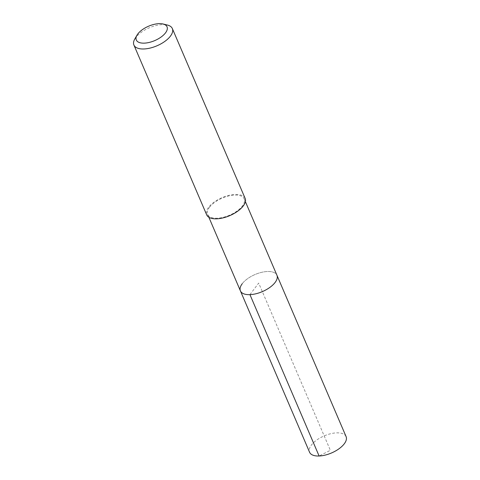 <?xml version="1.0" encoding="UTF-8"?>
<svg xmlns="http://www.w3.org/2000/svg" width="480" height="480" viewBox="0 0 480 480"><rect width="100%" height="100%" fill="white"/><g stroke="black" fill="none" stroke-linecap="round" stroke-linejoin="round"><path stroke-width="0.36" stroke-dasharray="2.4 1.8" d="M346.092 436.608A19.866 9.294 -23.2 0 0 330.528 433.758A19.866 9.294 -23.2 0 0 311.388 445.074A19.866 9.294 -23.2 0 0 309.582 452.256M242.232 283.722A19.866 9.294 156.8 0 1 261.372 272.4A19.866 9.294 156.8 0 1 276.936 275.25A19.866 9.294 -23.2 0 0 261.372 272.4A19.866 9.294 -23.2 0 0 242.232 283.722A19.866 9.294 -23.2 0 0 240.42 290.904M209.472 207.288A19.866 9.294 156.8 0 1 228.612 195.966A19.866 9.294 156.8 0 1 244.176 198.822A19.866 9.294 156.8 0 1 242.37 205.998A19.866 9.294 156.8 0 1 223.23 217.32A19.866 9.294 156.8 0 1 207.666 214.47A19.866 9.294 156.8 0 1 209.472 207.288M245.142 198.408A20.91 9.786 -23.2 0 0 228.756 195.408A20.91 9.786 -23.2 0 0 208.608 207.324A20.91 9.786 -23.2 0 0 206.7 214.884M134.778 39.024A20.91 9.786 156.8 0 1 135.81 37.476A20.91 9.786 156.8 0 1 167.388 25.05M249.948 294.642L258.678 283.074L330.354 450.306L319.104 456M244.176 198.822L245.382 201.63M207.666 214.47L208.866 217.278"/><path stroke-width="0.72" d="M208.866 217.278L309.582 452.256A19.866 9.294 -23.2 0 0 325.146 455.112A19.866 9.294 -23.2 0 0 344.286 443.79A19.866 9.294 -23.2 0 0 346.092 436.608L276.936 275.25A19.866 9.294 156.8 0 1 275.13 282.432A19.866 9.294 156.8 0 1 255.99 293.754A19.866 9.294 156.8 0 1 240.42 290.904A19.866 9.294 156.8 0 1 242.232 283.722M240.42 290.904A19.866 9.294 -23.2 0 0 255.99 293.754A19.866 9.294 -23.2 0 0 275.13 282.432A19.866 9.294 -23.2 0 0 276.936 275.25L245.382 201.63M133.908 45.036L206.7 214.884A20.91 9.786 -23.2 0 0 223.086 217.884A20.91 9.786 -23.2 0 0 243.234 205.968A20.91 9.786 -23.2 0 0 245.142 198.408L172.344 28.56A20.91 9.786 156.8 0 1 170.436 36.12A20.91 9.786 156.8 0 1 150.294 48.036A20.91 9.786 156.8 0 1 133.908 45.036A20.91 9.786 156.8 0 1 134.778 39.024L136.992 35.178A16.728 7.83 156.8 0 1 137.82 33.942A16.728 7.83 156.8 0 1 163.08 24A16.728 7.83 156.8 0 1 165.516 32.856A16.728 7.83 156.8 0 1 145.218 43.086A16.728 7.83 156.8 0 1 136.992 35.178M163.08 24L167.388 25.05A20.91 9.786 156.8 0 1 172.344 28.56M319.104 456L249.948 294.642"/></g></svg>
